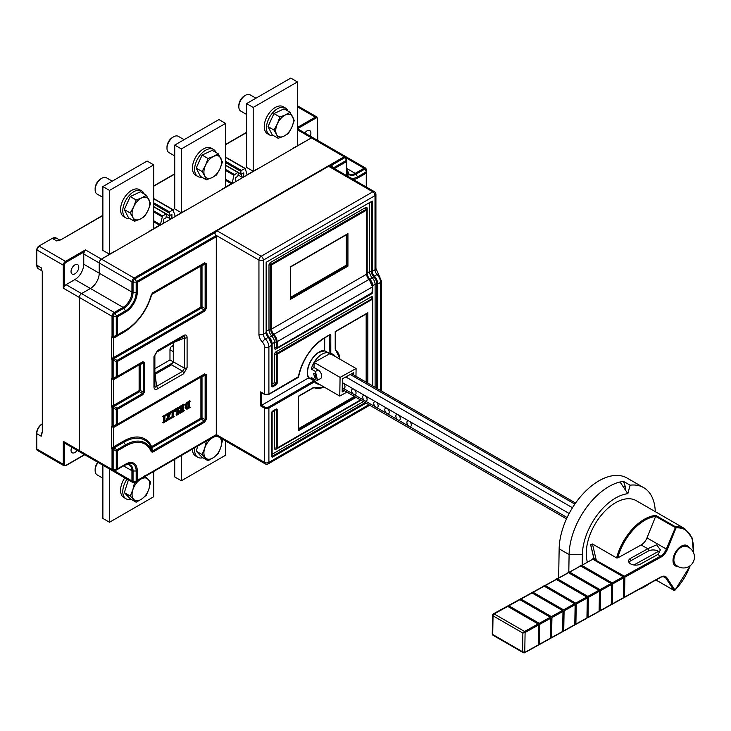 <?xml version="1.0" encoding="UTF-8"?>
<svg xmlns="http://www.w3.org/2000/svg" width="731" height="731" viewBox="0 0 731 731"><rect width="100%" height="100%" fill="white"/><g stroke="black" fill="none" stroke-linecap="round" stroke-linejoin="round"><path stroke-width="1.1" d="M154.871 373.148L173.22 362.558M154.871 368.68L169.976 359.963L173.302 361.891M169.976 359.963L169.976 349.756A3.125 1.809 120 0 1 172.178 345.927L173.302 345.279M334.387 168.569L346.366 161.652L346.366 171.328A1.563 0.905 0 0 0 346.823 170.698L346.823 158.682A2.668 1.544 120 0 0 344.941 157.585A1.563 0.905 -120 0 0 344.155 156.763L311.452 137.885A3.125 1.809 -60 0 1 313.014 137.73A3.125 1.809 120 0 0 311.452 137.885L293.104 148.219M225.568 157.064L245.214 168.404L241.376 170.433L240.828 171.383L240.983 174.298L243.752 172.881L243.752 176.966L235.464 181.754L235.464 177.67L237.84 176.299L238.388 172.79L240.983 174.298M245.214 168.404L247.105 174.846L257.513 168.77M99.9 463.518A3.125 1.809 -60 0 1 99.882 463.5A3.125 1.809 -60 0 1 99.855 463.491A3.125 1.809 120 0 0 99.882 463.5L84.403 454.563A3.125 1.809 120 0 0 84.403 454.563A3.125 1.809 120 0 0 84.421 454.581M81.543 451.859A3.125 1.809 -60 0 1 79.981 452.014A3.125 1.809 -60 0 1 79.332 450.579A3.125 1.809 120 0 0 79.981 452.014L64.511 443.077A3.125 1.809 120 0 1 64.41 443.023L64.41 464.304A2.348 1.352 -60 0 0 66.073 465.263L84.494 454.618M113.926 337.439A1.563 0.905 -120 0 0 113.597 338.151L123.548 332.413A1.563 0.905 60 0 1 123.868 331.7L113.926 337.439L125.43 330.796L113.926 337.439L111.386 337.101L112.035 336.726A1.563 0.905 0 0 0 113.141 336.991A1.563 0.521 60 0 0 113.926 337.439A1.563 1.279 -120 0 1 112.035 336.726L112.035 316.304L79.332 297.426A3.125 1.809 -60 0 1 81.543 293.597A3.125 1.809 120 0 0 79.332 297.426L79.332 450.579L112.035 469.466A1.563 0.905 -0 0 0 113.141 469.731A2.668 1.544 120 0 0 115.032 470.819L125.43 464.806L116.594 469.914L117.371 468.937L115.032 470.819L123.868 465.711A12.966 7.484 -60 0 1 133.042 471.002L133.042 481.217A2.668 1.544 120 0 0 134.924 482.305L215.965 435.521A1.563 0.905 -120 0 0 216.285 434.799L216.285 236.753A1.563 0.905 -120 0 0 215.965 235.665L214.402 232.951A1.563 0.905 -120 0 0 214.073 232.513L214.686 232.787L134.924 278.84L136.487 281.545L136.167 282.111L137.273 282.367L136.487 281.545L216.12 235.565M60.49 239.942L56.671 240.947L52.257 238.388L38.99 246.055L65.516 261.369L85.417 249.883L84.504 251.683A3.125 1.809 120 0 0 83.754 254.032L83.754 264.238A12.509 7.219 -60 0 1 74.909 279.553L66.073 284.661L81.543 293.597L90.388 288.489A12.509 7.219 120 0 0 99.233 273.175L99.233 262.959A3.125 1.809 -60 0 1 101.445 259.13A3.125 1.809 120 0 0 99.233 262.959L99.233 273.175A12.509 7.219 -60 0 1 90.388 288.489L81.543 293.597L114.246 312.475L123.091 307.367A12.509 7.219 120 0 0 131.936 292.053L131.936 281.846A3.125 1.809 -60 0 1 134.148 278.018L344.155 156.763A3.125 1.809 -60 0 1 345.717 156.608L297.544 128.793A3.125 1.809 120 0 0 297.444 128.738L315.874 118.102A2.348 1.352 -60 0 1 317.537 119.052L317.537 140.334M113.817 251.729L101.445 259.13L134.148 278.018A1.563 0.905 60 0 1 134.924 278.84A2.668 1.544 120 0 0 133.042 282.111L133.042 292.318L136.167 292.318L136.167 282.111L133.042 282.111A1.563 0.905 180 0 1 131.936 281.846L83.754 254.032M310.191 136.094A5.473 3.162 120 0 0 309.77 130.593A5.473 3.162 120 0 0 307.029 130.867A5.473 3.162 120 0 0 304.79 132.978M42.179 432.725L41.886 433.711M42.307 432.185L42.27 271.804M41.64 269.675L42.234 271.557M71.757 447.262A5.473 3.162 120 0 0 72.177 452.772A5.473 3.162 120 0 0 74.909 452.498A5.473 3.162 120 0 0 77.148 450.378M42.078 432.268A7.813 4.514 -60 0 0 41.201 436.224L36.778 433.675L36.778 448.989L63.305 464.304L63.305 441.332L64.41 443.023M60.728 239.841L58.562 240.362M102.879 215.279L61.276 239.567L56.671 240.947A7.813 4.514 -60 0 1 59.202 240.188M153.72 220.753L160.409 224.618L149.416 231.179M160.409 224.618L162.547 215.937L166.385 213.909L169.135 215.773L169.528 211.908L172.973 209.925L175.257 216.33L185.665 210.254M169.135 215.773L171.904 214.366L171.904 218.45L163.616 223.238L163.616 219.154L165.992 217.783L166.549 214.274M166.549 216.632L169.693 218.45L171.904 218.45M169.693 218.45L169.693 215.645M225.568 179.278L232.257 183.134L221.255 189.704M232.257 183.134L233.865 175.239L237.84 172.47L238.388 172.79M238.388 175.148L241.541 176.966L243.752 176.966M241.541 176.966L241.541 174.161M66.073 284.661A3.125 1.809 120 0 0 64.41 286.479L63.305 288.169L63.305 265.198L36.778 249.883L36.778 265.198L41.201 267.747A7.813 4.514 -60 0 0 41.813 270.306M74.909 273.814A5.473 3.162 120 0 0 78.491 268.99A5.473 3.162 120 0 0 77.65 264.604A5.473 3.162 120 0 0 74.909 264.878A5.473 3.162 120 0 0 71.336 269.693A5.473 3.162 120 0 0 72.177 274.079A5.473 3.162 120 0 0 74.909 273.814M102.879 465.236L102.879 518.425L109.513 522.254L153.72 496.724L153.72 471.449M109.513 469.064L109.513 522.254M132.859 217.409A12.509 7.219 -60 0 1 133.7 206.763A12.509 7.219 -60 0 1 141.741 197.873A12.509 7.219 -60 0 1 148.941 199.636A12.509 7.219 -60 0 1 148.101 210.29A12.509 7.219 -60 0 1 140.06 219.172A12.509 7.219 -60 0 1 132.859 217.409L130.237 212.986L133.7 206.763L136.158 199.965L141.741 197.873L146.328 195.214L150.568 203.492L148.101 210.29L144.647 216.513L140.06 219.172L134.486 221.265L132.859 217.409M146.328 195.214L140.416 191.805L130.246 196.548L124.325 209.578L130.237 212.986M130.246 196.548L136.158 199.965M124.325 209.578L128.565 217.847L134.486 221.265M128.026 201.427A11.312 6.533 120 0 0 126.728 204.296M112.254 181.16L106.461 177.816A9.375 5.419 120 0 0 101.773 178.282A9.375 5.419 120 0 0 99.014 180.557A9.375 5.419 120 0 0 95.14 189.768A9.375 5.419 120 0 0 95.743 192.6A9.375 5.419 120 0 0 97.086 194.062L102.879 197.407M101.773 178.282L100.668 178.912A7.813 4.514 120 0 0 98.374 180.822A7.813 4.514 120 0 0 95.14 188.488L95.14 189.768M202.825 457.734A15.634 9.028 -60 0 1 201.92 457.926A15.634 9.028 -60 0 1 197.854 457.295A15.634 9.028 -60 0 1 194.802 447.737M192.408 449.117A15.634 9.028 120 0 0 195.652 456.016L197.854 457.295M292.994 148.539L297.416 145.734L297.416 81.918L253.2 107.439L253.2 171.255L257.623 168.834M297.416 81.918L290.783 78.089L246.575 103.61L246.575 167.426L253.2 171.255M253.2 107.439L246.575 103.61M317.574 380.23L320.553 378.576A5.08 2.988 -119 0 0 321.448 374.473A5.08 2.988 -119 0 0 318.159 369.95L314.019 367.556L311.287 369.073A16.018 9.247 -60 0 1 314.102 362.402A16.018 9.247 -60 0 1 328.32 352.808M332.02 354.617L356.098 368.515L355.97 376.291M346.923 392.108L339.76 396.083L340.079 377.397L356.098 368.515M316.002 382.368L339.76 396.083M353.64 374.948L353.676 372.6L342.41 378.85L342.181 391.999L344.502 390.71M329.599 353.813L314.102 362.402L314.019 367.556M314.102 362.402L340.079 377.397M313.818 378.996L313.8 380.495M311.287 369.073L315.426 371.458L317.528 380.257L315.289 379.837L311.141 377.443A16.018 9.247 -60 0 0 312.576 380.056M314.96 373.769L316.103 378.192L314.887 378.018L313.599 373.678L314.96 373.769M276.556 134.449A12.509 7.219 -60 0 1 277.387 123.804A12.509 7.219 -60 0 1 285.437 114.913A12.509 7.219 -60 0 1 292.638 116.677A12.509 7.219 -60 0 1 291.797 127.331A12.509 7.219 -60 0 1 283.756 136.213A12.509 7.219 -60 0 1 276.556 134.449L273.933 130.027L277.387 123.804L279.854 117.006L285.437 114.913L290.015 112.254L294.264 120.533L291.797 127.331L288.343 133.554L283.756 136.213L278.173 138.305L276.556 134.449M290.015 112.254L284.103 108.837L273.942 113.588L268.021 126.609L273.933 130.027M273.942 113.588L279.854 117.006M268.021 126.609L272.261 134.888L278.173 138.305M271.722 118.468A11.312 6.533 120 0 0 270.415 121.337M255.951 98.201L250.157 94.856A9.375 5.419 120 0 0 245.47 95.313A9.375 5.419 120 0 0 242.71 97.598A9.375 5.419 120 0 0 238.836 106.808A9.375 5.419 120 0 0 239.43 109.641A9.375 5.419 120 0 0 240.773 111.094L246.575 114.447M245.47 95.313L244.364 95.953A7.813 4.514 120 0 0 242.062 97.853A7.813 4.514 120 0 0 238.836 105.529L238.836 106.808M208.006 460.722L202.085 454.545L196.173 451.128L202.094 457.314L208.006 460.722L213.589 457.524L218.176 453.741L220.789 447.436L222.416 440.565L219.912 437.714A12.509 7.219 -60 0 1 219.949 437.759A12.509 7.219 -60 0 1 220.789 447.436A12.509 7.219 -60 0 1 213.589 457.524A12.509 7.219 -60 0 1 205.548 457.917A12.509 7.219 -60 0 1 204.707 448.24A12.509 7.219 -60 0 1 211.908 438.161A12.509 7.219 -60 0 1 217.939 436.581M202.085 454.545L204.707 448.24L206.325 441.369L213.763 436.791M196.173 451.128L197.827 445.992M308.902 377.699L260.611 405.915L260.611 391.871L264.476 394.11L264.476 346.878A4.688 2.705 60 0 0 262.402 342.135A3.125 0.996 -43.8 0 1 265.444 338.974A7.813 4.514 60 0 1 268.898 346.878L268.898 394.11L298.403 376.684M324.719 337.896L324.646 350.688L329.69 353.603L330.796 353.603A0.786 0.621 96.3 0 1 329.964 353.996L329.37 335.209M262.402 342.135A7.813 4.514 -120 0 1 258.948 334.222L258.948 260.09A3.125 1.809 -60 0 1 261.159 256.261L372.801 191.805A3.125 1.809 -60 0 1 374.363 191.65L330.147 166.129A3.125 1.809 120 0 0 328.584 166.284L216.952 230.731A3.125 1.809 120 0 0 214.969 233.29M372.253 283.911L372.253 284.953M372.253 296.786L372.326 298.559L276.821 353.402L276.3 354.307L276.3 383.026L274.518 382.669L275.715 384.04L276.3 383.026L277.186 382.934A1.563 0.905 120 0 1 276.08 384.853L272.764 386.763A1.563 0.905 120 0 1 271.667 386.132L271.667 345.288L268.898 346.878A3.125 1.809 180 0 1 264.476 346.878M266.139 262.319L372.253 201.062L372.253 271.365L375.012 269.766L375.012 195.634L263.37 260.09L263.37 334.222L266.139 332.632L266.139 262.319L266.139 331.728M271.667 386.132L271.813 385.612L272.398 385.95L271.895 384.387M274.692 410.173L276.3 409.826L275.715 409.488L276.08 409.104A1.563 0.905 120 0 1 277.186 409.744L277.186 448.03L360.493 399.939M276.08 409.104L272.764 411.014A1.563 0.905 120 0 0 271.667 412.933L271.667 456.327L271.813 455.815L272.398 456.153L271.895 454.581M272.764 411.014L271.895 412.613L272.398 411.407L275.989 409.406M290.454 266.788L347.929 233.609L347.929 266.157L290.454 299.335L290.454 266.788M290.454 298.065L290.454 299.335M290.682 297.289L346.275 265.198L347.929 266.157M346.275 265.198L346.275 234.825M346.823 234.249L347.929 233.609L346.823 234.249M335.218 349.244L335.218 331.563L367.83 312.74L366.724 313.38L367.83 312.74L367.83 383.135M323.879 386.909A21.491 12.409 -60 0 1 313.727 387.366L312.941 387.823M298.221 429.508L298.221 396.321L313.727 387.366M366.167 382.176L366.167 313.964M298.449 428.741L354.407 396.43M130.977 499.209A15.634 9.028 -60 0 1 130.072 499.41A15.634 9.028 -60 0 1 126.015 498.77A15.634 9.028 -60 0 1 126.993 479.152M124.782 477.882A15.634 9.028 120 0 0 123.804 497.5L126.015 498.77M285.337 107.941L283.125 106.671A15.634 9.028 120 0 0 271.548 110.372A15.634 9.028 120 0 0 267.491 133.746L269.702 135.016A15.634 9.028 -60 0 1 273.76 111.651A15.634 9.028 -60 0 1 285.337 107.941A15.634 9.028 -60 0 1 287.868 111.011M273.622 135.674A15.634 9.028 -60 0 1 269.702 135.016M149.298 231.499L153.72 228.693L153.72 164.877L109.513 190.398L109.513 254.224L113.935 251.793M153.72 164.877L147.095 161.048L102.879 186.569L102.879 250.386L109.513 254.224M109.513 190.398L102.879 186.569M330.915 165.681L331.463 164.74A1.563 0.905 60 0 1 331.783 165.179L330.915 165.681L330.905 166.567M216.294 231.224L214.073 232.513L214.622 232.823M331.463 164.74L329.242 166.019M297.416 129.78L311.452 137.885L101.445 259.13L85.417 249.883M63.305 288.169L79.332 297.426L79.332 450.579L63.305 441.332M216.285 236.113L216.285 236.753L137.273 282.367L137.273 292.053A16.283 9.402 120 0 1 125.759 311.991L117.371 316.834L117.371 334.917A1.563 0.905 60 0 1 117.051 335.639A1.563 0.521 -120 0 1 116.266 335.182L113.141 336.991L113.141 316.569A1.563 0.905 180 0 1 112.035 316.304A3.125 1.809 -60 0 1 114.246 312.475A1.563 0.905 60 0 1 115.032 313.297A2.668 1.544 120 0 0 113.141 316.569L117.371 316.834L116.594 316.011L116.266 316.569L116.266 335.182A1.563 0.905 0 0 0 117.371 334.917L125.759 330.083A38.432 22.186 -60 0 0 151.253 294.84A1.563 0.53 -164.9 0 0 151.655 294.611L152.395 293.533L151.664 294.547A1.563 0.53 -164.9 0 1 151.655 294.611C146.767 310.739 138.022 322.8 125.44 330.796A39.538 22.825 -60 0 1 125.43 330.796A1.563 0.905 -120 0 0 125.759 330.083M204.68 262.813L152.724 292.811A1.563 0.905 60 0 1 152.395 293.533L201.226 265.335A1.563 0.521 -120 0 1 202.012 265.792L205.137 263.982L204.351 263.535L152.395 293.533L204.351 263.535A1.563 0.905 -120 0 0 204.68 262.813L206.243 263.717A1.563 0.905 180 0 1 205.137 263.982L205.137 308.656A1.563 0.905 0 0 0 206.243 308.391L204.68 311.095A1.563 0.905 -120 0 0 204.351 310.008L205.137 308.656L202.012 306.846A1.563 0.521 -60 0 0 201.226 308.208L204.351 310.008L117.051 360.41A1.563 0.905 60 0 1 117.371 361.507L117.371 376.401L142.892 361.671A1.563 0.905 -120 0 1 142.563 362.384L139.438 364.193A1.563 0.521 -120 0 1 140.224 364.641A1.563 0.905 0 0 0 139.118 364.906A1.563 0.905 60 0 1 139.438 364.193L113.926 378.923A1.563 1.279 -120 0 1 112.035 378.201L112.035 359.698L113.926 358.61L111.386 358.574L111.386 337.101L113.597 338.151L113.597 357.523L111.386 358.574L112.035 359.698A1.563 0.905 180 0 0 113.141 359.963L116.266 361.772A1.563 0.521 -60 0 0 117.051 360.41L113.926 358.61A1.563 0.521 120 0 1 113.141 359.963L113.141 378.466A1.563 0.521 60 0 0 113.926 378.923L111.386 378.576L113.597 379.636L113.597 405.385L111.386 406.436L111.386 378.576L112.035 378.201A1.563 0.905 0 0 0 113.141 378.466L116.266 376.666L116.266 361.772A1.563 0.905 180 0 0 117.371 361.507L204.68 311.095M142.563 362.384L143.349 362.832A1.563 0.905 180 0 0 144.455 362.567L144.455 391.926A1.563 0.905 0 0 1 143.349 392.191L142.563 393.543A1.563 0.905 -120 0 1 142.892 394.63L117.371 409.369L117.371 424.263L204.68 373.861A1.563 0.905 -120 0 1 204.351 374.574L201.226 376.383A1.563 0.521 -120 0 1 202.012 376.83A1.563 0.905 0 0 0 200.906 377.095A1.563 0.905 60 0 1 201.226 376.383L113.926 426.785A1.563 1.279 -120 0 1 112.035 426.072L112.035 407.56L113.926 406.473L111.386 406.436L112.035 407.56A1.563 0.905 180 0 0 113.141 407.825L116.266 409.634A1.563 0.521 -60 0 0 117.051 408.273L142.563 393.543L139.438 391.743L113.926 406.473A1.563 0.521 120 0 1 113.141 407.825L113.141 426.328A1.563 0.521 60 0 0 113.926 426.785L111.386 426.438L113.597 427.498L113.597 446.86L111.386 447.92L111.386 426.438L112.035 426.072A1.563 0.905 0 0 0 113.141 426.328L116.266 424.528L116.266 409.634A1.563 0.905 180 0 0 117.371 409.369A1.563 0.905 60 0 0 117.051 408.273L113.926 406.473A1.563 0.905 -120 0 1 113.597 405.385L139.118 390.646A1.563 0.905 180 0 1 140.224 390.381A1.563 0.521 -60 0 0 139.438 391.743A1.563 0.905 60 0 1 139.118 390.646L139.118 364.906L113.597 379.636A1.563 0.905 -120 0 1 113.926 378.923L117.051 377.114A1.563 0.521 -120 0 1 116.266 376.666A1.563 0.905 0 0 0 117.371 376.401A1.563 0.905 60 0 1 117.051 377.114L113.926 378.923M215.965 435.521L216.513 434.488L137.273 480.422L137.273 470.737A16.283 9.402 120 0 0 125.759 464.094L117.371 468.937L117.371 450.844A1.563 0.905 180 0 1 116.266 451.109A1.563 0.521 -60 0 0 117.051 449.757A1.563 0.905 60 0 1 117.371 450.844L125.759 446.011A1.563 0.905 -120 0 0 125.43 444.914L123.868 442.209A1.563 0.905 60 0 1 123.548 441.122A42.855 24.744 120 0 1 151.582 446.632A1.563 0.905 -120 0 0 151.902 447.728L201.226 419.247L204.351 421.047L152.395 451.045L151.902 447.728L151.18 447.582A1.563 1.179 155.9 0 1 151.582 446.632L200.906 418.159A1.563 0.905 180 0 1 202.012 417.894L202.012 376.83L205.137 375.021L205.137 419.695L202.012 417.894A1.563 0.521 -60 0 0 201.226 419.247A1.563 0.905 60 0 1 200.906 418.159L200.906 377.095L113.597 427.498A1.563 0.905 -120 0 1 113.926 426.785L204.351 374.574L205.137 375.021A1.563 0.905 180 0 0 206.243 374.756L206.243 419.43A1.563 0.905 0 0 1 205.137 419.695L204.351 421.047A1.563 0.905 -120 0 1 204.68 422.143L152.724 452.142A1.563 0.905 60 0 0 152.395 451.045L151.664 450.881A1.563 1.16 -21.4 0 1 151.253 451.804L152.724 452.142M204.351 374.574L117.051 424.976A1.563 0.521 -120 0 1 116.266 424.528A1.563 0.905 0 0 0 117.371 424.263A1.563 0.905 60 0 1 117.051 424.976L113.926 426.785M123.548 441.122L113.597 446.86A1.563 0.905 -120 0 0 113.926 447.957L123.868 442.209A41.749 24.105 120 0 1 151.18 447.582L151.664 450.881A39.538 22.825 -60 0 0 125.43 444.914L117.051 449.757L113.926 447.957L111.386 447.92L112.035 449.044L113.926 447.957A1.563 0.521 120 0 1 113.141 449.309L116.266 451.109L116.266 469.731L113.141 469.731L113.141 449.309A1.563 0.905 180 0 1 112.035 449.044L112.035 469.466A3.125 1.809 -60 0 0 112.684 470.892L115.032 470.819M168.66 419.274L169.208 419.594L169.656 418.826L168.605 417.319L167.481 420.014L167.993 420.307L166.33 421.065L168.432 417.09L167.024 415.071L166.33 415.034L168.304 413.746L167.838 414.468L168.879 415.966L170.003 413.28L169.364 413.179L171.136 412.275L169.062 416.231L171.136 418.278L169.208 419.594L168.532 419.155L169.108 418.507L168.486 417.611M170.259 417.958L171.127 418.223M169.364 413.179L168.815 412.86L170.478 411.845L171.136 412.275M168.815 412.86L169.354 413.38L168.824 413.088M169.29 413.353L168.45 415.354M167.847 413.463L168.395 413.783M166.33 415.034L165.873 414.504L167.746 413.426L168.304 413.746M165.782 414.715L166.513 415.107M166.668 415.025L167.874 416.771L165.782 420.754L166.44 421.202M176.792 415.217L177.45 414.011L177.45 409.259L175.687 410.009L174.983 411.9L175.056 409.844L178.949 407.697L178.245 408.812L178.245 413.563L178.967 413.819L176.792 415.217L176.125 414.87L176.902 413.691L176.902 409.159M178.401 407.377L178.949 407.697M175.056 409.844L174.508 409.524L178.3 407.331L178.857 407.651M174.508 409.524L174.38 411.452L174.983 411.9M179.598 410.977L180.265 413.207L179.598 412.814L179.762 410.749L180.904 412.311L182.787 411.233L182.914 408.803L181.398 410.703L181.379 408.3L182.914 408.419L182.914 406.098L180.904 407.003L180.31 408.857L180.146 407.048L184.422 404.636L183.7 405.659L183.7 410.42L184.413 410.712L180.265 413.207L179.716 412.887M183.856 410.228L184.34 410.502M183.856 404.225L184.331 404.499M180.283 406.829L179.725 406.509L183.764 404.179L184.413 404.545M179.725 406.509L179.753 408.538M182.595 408.602L182.046 408.291L182.357 406.007M181.635 408.035L180.831 407.98L180.84 410.383L181.516 410.74M182.914 410.868L182.357 409.186M182.357 410.548L180.575 411.909M185.363 408.044L186.204 408.848L185.126 407.331L186.204 403.073L189.548 400.835L190.197 401.2L189.493 402.324L189.493 407.085L190.197 407.386L187.538 409.022L186.186 408.857L186.761 409.168M189.649 406.893L190.124 407.167M171.986 417.986L172.653 416.78L172.653 411.992L171.986 411.617L174.161 410.539L173.439 411.544L173.439 416.332L174.161 416.588L171.986 417.986L171.328 417.639L172.096 416.46L172.096 411.882M171.886 411.754L171.438 411.297L173.494 410.109L174.161 410.539M171.328 411.434L172.059 411.909M163.433 422.929L164.1 421.714L164.1 416.926L163.433 416.551L165.608 415.473L164.886 416.487L164.886 421.266L165.608 421.531L163.433 422.929L162.775 422.573L163.543 421.394L163.543 416.825M163.333 416.688L162.885 416.231L164.941 415.044L165.608 415.473M162.775 416.368L163.506 416.844M167.618 419.704L168.148 419.923M170.78 418.296L170.296 418.013M168.962 412.732L169.51 413.042M169.336 413.317L168.788 412.997M165.873 414.504L166.421 414.824M168.331 416.917L167.774 416.597M168.432 417.09L167.874 416.771M167.134 420.197L166.586 419.877M166.156 420.362L166.714 420.681M166.43 420.855L165.882 420.535M166.348 421.147L165.891 420.882M169.656 418.826L169.108 418.507M169.464 419.046L168.916 418.726M168.733 418.836L169.281 419.155M178.245 413.353L178.949 413.7M174.462 409.552L175.011 409.881M174.928 410.054L174.38 409.735M174.38 411.452L174.928 411.763M177.45 414.011L176.902 413.691M177.322 414.376L176.765 414.057M177.066 414.66L176.518 414.34M176.326 414.45L176.875 414.769M176.692 414.98L176.134 414.66M176.664 415.089L176.116 414.769M180.31 408.857L179.607 408.538M183.7 410.228L184.413 410.548M179.68 406.546L180.228 406.865M180.146 407.048L179.598 406.728M180.146 408.812L179.598 408.492M182.914 408.419L182.357 408.108M181.544 408.062L180.996 407.752M181.48 408.117L180.932 407.797M181.379 408.3L180.831 407.98M181.379 410.658L180.831 410.338M182.787 411.233L182.229 410.923M182.531 411.526L181.982 411.206M181.59 412.074L181.041 411.754M185.921 408.364L185.674 406.144L186.761 403.393L190.197 401.2M189.493 406.884L190.206 407.213M187.611 408.592L188.699 407.542L188.324 402.562L187.182 403.466L186.469 405.742L186.707 408.081L187.182 408.592L187.766 407.871L188.324 408.19M190.124 401.155L189.649 400.88M187.565 402.626L187.008 402.306M186.761 403.393L186.204 403.073M186.195 404.353L185.647 404.033M185.957 405.056L185.4 404.746M185.674 406.144L185.126 405.824M185.674 407.651L185.126 407.331M187.766 407.871L188.15 402.662M188.15 407.222L188.699 407.542M188.022 407.587L188.571 407.907M173.439 416.131L174.152 416.478M171.438 411.297L171.986 411.617M171.858 411.836L171.31 411.526M172.653 416.78L172.096 416.46M172.516 417.145L171.959 416.825M172.26 417.438L171.712 417.118M171.52 417.227L172.077 417.538M171.886 417.757L171.337 417.438M171.858 417.867L171.31 417.547M164.886 421.065L165.599 421.412M162.885 416.231L163.433 416.551M163.305 416.78L162.757 416.46M164.1 421.714L163.543 421.394M163.963 422.089L163.406 421.769M163.707 422.372L163.159 422.052M162.967 422.162L163.525 422.481M163.333 422.692L162.775 422.372M163.305 422.801L162.757 422.481M366.67 171.876L366.268 173.137L366.67 171.876M346.823 168.514L355.211 173.357L364.056 168.249A3.125 1.809 -60 0 1 365.619 168.093L366.724 170.168L366.724 187.237L366.724 170.168A2.668 1.544 120 0 0 364.833 169.071A1.563 0.905 -120 0 0 364.056 168.249L346.796 158.289M154.844 355.175A3.125 1.809 180 0 1 154.871 355.412A3.125 1.809 180 0 1 153.958 356.682L153.958 386.836A3.125 1.809 0 0 0 154.871 385.566A3.125 1.809 0 0 0 154.844 385.328C154.926 387.247 155.511 387.585 156.598 386.334A3.125 1.809 60 0 1 157.467 388.865L183.582 373.788A3.125 1.809 -120 0 0 182.713 371.266L184.468 368.223L173.302 361.781L171.547 364.815L154.871 374.427M173.293 342.528L184.468 338.069C185.007 336.498 184.422 336.159 182.713 337.055A3.125 1.809 -120 0 0 182.933 336.964A3.125 1.809 -120 0 0 183.582 335.529C185.802 334.378 186.972 335.054 187.09 337.558A3.125 1.809 180 0 1 184.468 338.069L184.468 368.223A3.125 1.809 0 0 0 187.09 367.711L183.582 373.788M173.302 361.781L173.302 342.812M156.598 352.132A3.125 1.809 60 0 0 156.818 352.04L183.015 336.909M156.818 352.04L154.871 355.412L154.871 385.657M183.582 335.529L157.467 350.606A3.125 1.809 60 0 1 156.827 352.031M221.146 190.023L225.568 187.209L225.568 123.393L181.361 148.923L181.361 212.739L185.775 210.318M225.568 123.393L218.934 119.564L174.727 145.094L174.727 208.911L181.361 212.739M181.361 148.923L174.727 145.094M204.707 175.933A12.509 7.219 -60 0 1 205.548 165.279A12.509 7.219 -60 0 1 213.589 156.397A12.509 7.219 -60 0 1 220.789 158.161A12.509 7.219 -60 0 1 219.949 168.806A12.509 7.219 -60 0 1 211.908 177.697A12.509 7.219 -60 0 1 204.707 175.933L202.085 171.511L205.548 165.279L208.006 158.481L213.589 156.397L218.176 153.738L222.416 162.008L219.949 168.806L216.495 175.038L211.908 177.697L206.325 179.78L204.707 175.933M218.176 153.738L212.255 150.321L202.094 155.073L196.173 168.093L202.085 171.511M202.094 155.073L208.006 158.481M196.173 168.093L200.413 176.372L206.325 179.78M199.874 159.952A11.312 6.533 120 0 0 198.576 162.812M184.102 139.676L178.309 136.331A9.375 5.419 120 0 0 173.622 136.798A9.375 5.419 120 0 0 170.862 139.082A9.375 5.419 120 0 0 166.988 148.283A9.375 5.419 120 0 0 167.591 151.116A9.375 5.419 120 0 0 168.934 152.578L174.727 155.922M173.622 136.798L172.516 137.437A7.813 4.514 120 0 0 170.213 139.338A7.813 4.514 120 0 0 166.988 147.004L166.988 148.283M174.727 459.324L174.727 476.941L181.361 480.77L225.568 455.239L225.568 440.985M181.361 455.495L181.361 480.77M141.64 190.901L139.429 189.631A15.634 9.028 120 0 0 127.861 193.331A15.634 9.028 120 0 0 123.804 216.705L126.015 217.984A15.634 9.028 -60 0 1 130.072 194.61A15.634 9.028 -60 0 1 141.64 190.901A15.634 9.028 -60 0 1 144.171 193.971M129.935 218.633A15.634 9.028 -60 0 1 126.015 217.984M213.489 149.426L211.277 148.146A15.634 9.028 120 0 0 199.709 151.856A15.634 9.028 120 0 0 195.652 175.221L197.854 176.5A15.634 9.028 -60 0 1 201.92 153.126A15.634 9.028 -60 0 1 213.489 149.426A15.634 9.028 -60 0 1 216.02 152.487M201.774 177.158A15.634 9.028 -60 0 1 197.854 176.5M144.647 475.863L150.568 482.049L148.941 488.92A12.509 7.219 -60 0 1 141.741 498.999A12.509 7.219 -60 0 1 133.7 499.401A12.509 7.219 -60 0 1 132.859 489.724A12.509 7.219 -60 0 1 140.06 479.637A12.509 7.219 -60 0 1 148.101 479.244A12.509 7.219 -60 0 1 148.941 488.92L146.328 495.216L141.741 498.999L136.158 502.206L130.237 496.02L132.859 489.724L134.486 482.844L141.915 478.266M130.237 496.02L124.325 492.612L130.246 498.789L136.158 502.206M124.325 492.612L128.4 479.965M126.883 484.662A11.312 6.533 120 0 0 126.554 485.603A11.312 6.533 120 0 0 126.28 486.535M97.799 462.303A7.813 4.514 120 0 0 95.642 466.341A7.813 4.514 120 0 0 95.14 469.284L95.14 470.563A9.375 5.419 120 0 0 97.086 474.848L102.879 478.202M98.1 462.476A9.375 5.419 120 0 0 95.743 467.027A9.375 5.419 120 0 0 95.14 470.563M593.353 559.544L593.371 558.484L592.265 559.096A1.563 0.923 -119 0 1 592.823 559.242L581.775 565.365A1.563 0.923 61 0 0 581.218 565.218L580.112 565.831A1.563 0.923 -119 0 1 580.67 565.977L569.613 572.099A1.563 0.923 61 0 0 569.056 571.953L567.96 572.565A1.563 0.923 -119 0 1 568.508 572.72L557.461 578.842A1.563 0.923 61 0 0 556.903 578.696L555.798 579.308A1.563 0.923 -119 0 1 556.355 579.455L545.308 585.577A1.563 0.923 61 0 0 544.75 585.43L543.645 586.043A1.563 0.923 -119 0 1 544.202 586.189L533.146 592.32A1.563 0.923 61 0 0 532.588 592.174L531.483 592.786A1.563 0.923 -119 0 1 532.04 592.932L520.993 599.054A1.563 0.923 61 0 0 520.435 598.908L519.33 599.521A1.563 0.923 -119 0 1 519.887 599.667L508.831 605.798A1.563 0.923 61 0 0 508.283 605.652L507.177 606.264A1.563 0.923 -119 0 1 507.725 606.41L494.156 613.93A1.563 0.923 61 0 0 493.379 613.848L595.664 557.662L592.466 543.983L616.626 557.927L617.759 557.927A40.644 23.465 -60 0 1 655.597 516.47L655.78 515.392L675.672 526.877A41.42 23.913 -60 0 1 684.883 528.751L636.244 500.671A41.42 23.913 120 0 0 604.592 511.481A41.42 23.913 120 0 0 586.253 552.773A41.42 23.913 120 0 0 587.285 561.801M592.466 543.983L590.73 544.668L590.922 545.829M623.433 597.136L623.963 597.446A0.786 0.457 61 0 0 624.521 597.117L624.868 577.143A0.786 0.457 61 0 0 624.329 576.174L660.522 556.108L657.763 554.518L640.612 564.021A7.036 3.975 1 0 1 630.661 563.912A7.036 3.975 1 0 1 628.605 561.033A7.036 3.975 1 0 1 630.661 558.283L647.812 548.771A9.375 5.419 120 0 0 648.342 548.451L656.666 544.814L660.376 549.895L658.293 554.199A9.375 5.419 -60 0 1 657.763 554.518M688.876 547.492A11.723 6.771 120 0 0 687.158 545.6A11.723 6.771 120 0 0 681.466 546.084A11.723 6.771 120 0 0 673.671 556.41A11.723 6.771 120 0 0 675.435 565.904A11.723 6.771 120 0 0 677.929 566.443M593.371 558.484A1.563 0.923 61 0 1 594.778 559.599L624.329 576.174M623.433 576.96L623.744 577.563M596.204 559.937L595.664 557.662L594.778 559.599M655.597 516.47L646.99 537.897A9.375 5.419 -60 0 1 641.178 544.942L617.759 557.927M659.691 552.682L658.521 551.338A7.036 3.975 -179 0 0 658.247 551.174A7.036 3.975 -179 0 0 648.296 551.055L648.342 548.451M628.962 562.331A7.036 3.975 -179 0 1 630.615 560.86L648.296 551.055M622.858 598.059A0.786 0.457 -119 0 0 623.424 597.73L623.762 577.755A0.786 0.457 -119 0 0 623.223 576.786L592.823 559.242M611.271 603.87L611.801 604.181A0.786 0.457 61 0 0 612.194 604.217L623.241 598.095M611.28 583.703L611.591 584.297M581.218 565.218L581.2 566.287M581.775 565.365L612.167 582.918A0.786 0.457 61 0 1 612.715 583.877L612.368 603.852A0.786 0.457 61 0 1 612.194 604.217M610.696 604.793A0.786 0.457 -119 0 0 611.262 604.464L611.609 584.489A0.786 0.457 -119 0 0 611.061 583.53L580.67 565.977M599.118 610.613L599.648 610.915A0.786 0.457 61 0 0 600.041 610.961L611.089 604.829M599.118 590.438L599.429 591.041M569.056 571.953L569.038 573.022M569.613 572.099L600.014 589.652A0.786 0.457 61 0 1 600.553 590.621L600.215 610.595A0.786 0.457 61 0 1 600.041 610.961M598.543 611.527A0.786 0.457 -119 0 0 599.109 611.207L599.447 591.233A0.786 0.457 -119 0 0 598.908 590.264L568.508 572.72M586.966 617.348L587.496 617.658A0.786 0.457 61 0 0 587.879 617.695L598.936 611.573M586.966 597.181L587.276 597.775M556.903 578.696L556.885 579.756M557.461 578.842L587.852 596.386A0.786 0.457 61 0 1 588.4 597.355L588.053 617.329A0.786 0.457 61 0 1 587.879 617.695M586.39 618.271A0.786 0.457 -119 0 0 586.947 617.942L587.295 597.967A0.786 0.457 -119 0 0 586.755 597.008L556.355 579.455M574.804 624.091L575.334 624.393A0.786 0.457 61 0 0 575.726 624.429L586.774 618.307M574.813 603.916L575.114 604.519M544.75 585.43L544.732 586.5M545.308 585.577L575.699 603.13A0.786 0.457 61 0 1 576.238 604.089L575.9 624.073A0.786 0.457 61 0 1 575.726 624.429M574.228 625.005A0.786 0.457 -119 0 0 574.794 624.685L575.133 604.701A0.786 0.457 -119 0 0 574.593 603.742L544.202 586.189M562.651 630.826L563.181 631.136A0.786 0.457 61 0 0 563.574 631.173L574.621 625.051M562.651 610.65L562.961 611.253M532.588 592.174L532.57 593.234M533.146 592.32L563.546 609.864A0.786 0.457 61 0 1 564.085 610.833L563.747 630.807A0.786 0.457 61 0 1 563.574 631.173M562.075 631.748A0.786 0.457 -119 0 0 562.642 631.42L562.98 611.445A0.786 0.457 -119 0 0 562.441 610.476L532.04 592.932M550.489 637.56L551.028 637.871A0.786 0.457 61 0 0 551.412 637.907L562.468 631.785M550.498 617.393L550.808 617.987M520.435 598.908L520.417 599.977M520.993 599.054L551.384 616.608A0.786 0.457 61 0 1 551.932 617.567L551.585 637.542A0.786 0.457 61 0 1 551.412 637.907M549.922 638.483A0.786 0.457 -119 0 0 550.48 638.154L550.827 618.179A0.786 0.457 -119 0 0 550.279 617.22L519.887 599.667M538.336 644.303L538.866 644.605A0.786 0.457 61 0 0 539.259 644.651L550.306 638.519M538.336 624.128L538.646 624.731M508.283 605.652L508.264 606.712M508.831 605.798L539.231 623.342A0.786 0.457 61 0 1 539.77 624.311L539.432 644.285A0.786 0.457 61 0 1 539.259 644.651M537.76 645.217A0.786 0.457 -119 0 0 538.327 644.897L524.757 652.418L522.555 651.75L524.191 652.746A0.786 0.457 61 0 0 524.584 652.783L538.153 645.263M507.725 606.41L538.126 623.954A0.786 0.457 -119 0 1 538.665 624.923L538.327 644.897M493.379 613.848A1.563 1.563 0 0 0 492.575 615.191L492.255 633.878A1.563 0.886 1 0 0 492.712 634.517L493.032 615.831A1.563 0.905 120 0 1 494.156 613.93L524.556 631.474L522.875 633.064L525.096 632.443L524.757 652.418A0.786 0.457 61 0 1 524.584 652.783L523.277 652.719L493.032 635.257A1.563 0.905 120 0 1 492.712 634.517L522.555 651.75L522.875 633.064L493.032 615.831A1.563 0.886 -179 0 1 492.575 615.191L492.575 615.191A1.563 0.886 -179 0 1 493.032 614.579M673.881 559.864A10.49 6.058 -60 0 1 677.82 550.205A10.49 6.058 -60 0 1 685.322 546.24A10.947 10.947 0 0 1 687.122 567.357A10.947 10.947 0 0 1 675.069 563.994A10.49 6.058 -60 0 1 673.881 559.864M582.196 564.624L582.36 554.738A46.894 27.074 -60 0 1 616.178 497.692A46.894 27.074 -60 0 1 627.847 493.69L630.067 485.192A56.278 32.493 -60 0 1 643.655 487.623L627.07 478.047A56.278 32.493 120 0 0 584.069 492.74A56.278 32.493 120 0 0 559.151 548.835L558.658 577.664M643.655 487.623A56.278 32.493 -60 0 1 655.278 511.654M582.36 554.738L569.102 554.582A56.278 32.493 -60 0 1 609.672 486.133A56.278 32.493 -60 0 1 620.025 481.985L623.461 481.382L630.067 485.192M625.535 490.19L625.343 486.645L623.461 481.382M620.098 482.021L623.397 486.992L625.343 486.645M627.847 493.69L620.025 481.985M559.151 548.835L569.102 554.582L568.8 572.044M342.254 387.686A3.125 1.837 -119 0 0 342.748 388.033L353.804 394.411A3.125 1.837 -119 0 0 355.357 394.566A3.125 1.837 -119 0 0 356.052 393.114A3.125 1.837 -119 0 0 353.886 389.257A3.125 1.837 -119 0 0 352.333 389.102A3.125 1.837 -119 0 0 351.638 390.555A3.125 1.837 -119 0 0 353.804 394.411L364.851 400.789A3.125 1.837 -119 0 0 366.414 400.944A3.125 1.837 -119 0 0 367.108 399.491A3.125 1.837 -119 0 0 364.943 395.635A3.125 1.837 -119 0 0 363.38 395.48A3.125 1.837 -119 0 0 362.686 396.942A3.125 1.837 -119 0 0 364.851 400.789L375.908 407.167A3.125 1.837 -119 0 0 377.47 407.331A3.125 1.837 -119 0 0 378.165 405.869A3.125 1.837 -119 0 0 375.999 402.013A3.125 1.837 -119 0 0 374.436 401.858A3.125 1.837 -119 0 0 373.742 403.32A3.125 1.837 -119 0 0 375.908 407.167L386.964 413.554A3.125 1.837 -119 0 0 388.517 413.709A3.125 1.837 -119 0 0 389.212 412.247A3.125 1.837 -119 0 0 387.046 408.391A3.125 1.837 -119 0 0 385.493 408.236A3.125 1.837 -119 0 0 384.798 409.698A3.125 1.837 -119 0 0 386.964 413.554L398.011 419.932A3.125 1.837 -119 0 0 399.574 420.087A3.125 1.837 -119 0 0 400.268 418.625A3.125 1.837 -119 0 0 398.103 414.779A3.125 1.837 -119 0 0 396.54 414.614A3.125 1.837 -119 0 0 395.846 416.076A3.125 1.837 -119 0 0 398.011 419.932L409.068 426.31A3.125 1.837 -119 0 0 410.63 426.465A3.125 1.837 -119 0 0 411.325 425.003A3.125 1.837 -119 0 0 409.159 421.157A3.125 1.837 -119 0 0 407.596 421.001A3.125 1.837 -119 0 0 406.902 422.454A3.125 1.837 -119 0 0 409.068 426.31L567.128 517.53M342.254 387.75L342.748 388.033A3.125 1.837 -119 0 0 344.31 388.188A3.125 1.837 -119 0 0 345.005 386.736A3.125 1.837 -119 0 0 342.839 382.88A3.125 1.837 -119 0 0 342.346 382.66M172.178 345.927L173.302 346.576M173.302 351.675L169.976 349.756M246.575 132.585L225.568 144.711M240.828 171.383L225.568 162.584M238.279 172.47L240.828 173.941M225.568 161.304L241.376 170.433M244.821 168.441L225.568 157.329M246.914 174.471L247.489 174.81M297.416 127.477L315.326 117.143L297.416 106.808M315.874 118.102L315.326 117.143A3.125 1.809 -60 0 1 316.889 116.987L317.537 119.052M317.537 118.422L317.766 140.471M42.307 272.425L42.307 432.825M36.778 448.35L36.778 448.989A3.125 1.809 120 0 0 37.427 450.424L63.953 465.738A3.125 1.809 -60 0 1 63.305 464.304L64.41 464.304M42.078 424.236A7.813 4.514 120 0 0 36.778 433.675L36.55 433.355C36.852 429.399 38.642 426.301 41.914 424.062L42.078 423.971M66.073 465.263L63.953 465.738M102.879 215.544L61.276 239.567M159.879 225.395L153.72 221.84M162.017 216.723L153.72 211.935M153.72 210.848L162.547 215.937M165.992 213.955L153.72 206.864M166.43 213.955L168.98 215.417M168.98 212.867L153.72 204.059M153.72 202.779L169.528 211.908M172.973 209.925L153.72 198.805M175.065 215.956L175.65 216.294M174.727 174.069L153.72 186.195M231.718 183.92L225.568 180.365M233.865 175.239L225.568 170.451M225.568 169.364L234.395 174.462M237.84 172.47L225.568 165.389M64.41 286.479L64.41 265.198A2.348 1.352 -60 0 1 66.073 262.319L84.504 251.683M64.41 265.198L63.305 265.198A3.125 1.809 -60 0 1 65.516 261.369L66.073 262.319M83.754 264.238L131.936 292.053A1.563 0.905 0 0 0 133.042 292.318A12.966 7.484 -60 0 1 123.868 308.19L115.032 313.297L116.594 316.011L125.43 310.903L123.868 308.19A1.563 0.905 -120 0 0 123.091 307.367L74.909 279.553M38.99 246.055A3.125 1.809 120 0 0 36.778 249.883L38.99 246.055M38.441 246.365L51.7 238.708M52.257 238.388L56.159 238.004A7.813 4.514 120 0 0 52.257 238.388M36.778 264.558L36.778 265.198A7.813 4.514 120 0 0 38.396 268.77L41.923 270.808M315.426 371.458L318.159 369.95M265.033 394.42L264.476 394.11A3.125 1.809 0 0 0 268.898 394.11L264.64 394.466L261.159 392.456M261.716 392.775L261.716 405.276L265.033 407.185L264.476 408.145L260.611 405.915M268.35 407.185L313.955 380.851L314.513 381.81L268.898 408.145L268.35 407.185A2.348 1.352 180 0 1 265.033 407.185M369.694 405.248L268.25 463.82A3.125 1.809 60 0 0 268.898 462.394L268.898 408.145A3.125 1.809 180 0 1 264.476 408.145L264.476 462.394A3.125 1.809 0 0 0 268.898 462.394L368.78 404.718M297.773 377.434L298.33 377.114A38.295 22.113 120 0 1 324.719 337.631L329.69 334.752A1.563 0.905 120 0 1 330.796 335.392L330.796 353.603A16.804 9.704 120 0 1 335.264 356.49M372.253 385.685L372.253 299.335L277.186 354.224L277.186 382.934M271.667 456.327A1.563 0.905 120 0 0 272.764 456.966L366.021 403.128M380.54 390.473L380.54 282.431L377.772 284.021L377.772 388.874M314.668 381.189A16.018 9.247 120 0 0 316.157 382.459L314.586 381.034A0.786 0.621 -36.3 0 1 314.513 381.81A16.804 9.704 120 0 0 319.246 384.241M335.218 350.149A21.491 12.409 -60 0 1 339.897 359.159M356.07 397.381L298.221 430.787M330.796 335.392L329.58 335.072M324.719 350.368A16.804 9.704 120 0 0 319.191 351.986A16.804 9.704 120 0 0 308.674 378.165M332.34 354.8A16.018 9.247 120 0 0 332.176 354.699L330.156 354.06A0.786 0.786 0 0 1 329.855 353.959L324.473 350.853L319.027 352.342C310.574 356.682 304.571 372.536 308.975 377.717L314.431 380.897A0.786 0.621 -36.3 0 1 314.586 381.034A0.786 0.786 0 0 0 314.348 380.814L308.911 377.945M329.772 353.877L324.509 350.843M332.176 354.699A16.018 9.247 120 0 0 330.339 354.042M308.985 377.744L314.239 380.778M268.25 463.82A3.125 3.125 0 0 1 265.125 463.82A3.125 1.809 -60 0 1 264.476 462.394L216.504 434.689M216.952 230.731L261.159 256.261A3.125 1.809 60 0 1 263.37 260.09A3.125 1.809 180 0 1 258.948 260.09L216.193 235.4M374.363 191.65A3.125 3.125 0 0 1 375.926 194.364A3.125 1.809 180 0 1 375.012 195.634A3.125 1.809 -120 0 0 372.801 191.805L328.584 166.284M381.454 281.152A3.125 1.809 180 0 1 380.54 282.431A7.813 4.514 -120 0 0 377.086 274.518A3.125 0.996 -43.8 0 1 378.512 274.244L381.454 281.152L381.454 391.003M375.926 194.364L375.926 268.496A3.125 1.809 0 0 1 375.012 269.766A4.688 2.705 60 0 0 377.086 274.518L374.318 276.108A7.813 4.514 60 0 1 377.772 284.021L376.885 284.112L376.885 388.362M372.253 271.365A4.688 2.705 -120 0 0 374.318 276.108L373.66 276.729A7.292 4.212 60 0 1 376.885 284.112A1.563 0.905 0 0 0 375.104 284.286A6.25 3.609 -120 0 0 372.344 277.963A1.563 0.503 136.2 0 0 373.66 276.729A5.208 3.006 -120 0 1 371.357 271.457L372.253 271.365M266.285 332.112L266.139 332.632A4.688 2.705 60 0 0 268.204 337.375L268.588 337.393A7.292 4.212 -120 0 1 271.813 344.776L271.667 345.288A7.813 4.514 -120 0 0 268.204 337.375L265.444 338.974A4.688 2.705 -120 0 1 263.37 334.222A3.125 1.809 0 0 1 258.948 334.222M324.719 337.631L324.171 337.95M329.142 335.072L329.69 334.752M276.08 384.853L275.715 384.04L272.398 385.95L272.764 386.763M277.186 354.224L276.3 354.307A1.563 0.905 0 0 0 274.518 354.48A2.211 1.279 120 0 1 276.08 351.775A1.563 0.905 -120 0 0 276.821 353.402L277.186 354.224M372.481 385.822L372.481 299.016A0.786 0.786 0 0 0 372.326 298.559L372.253 299.335L371.878 298.522A1.563 0.905 60 0 1 371.147 296.896A2.211 1.279 120 0 1 372.709 297.8A1.563 0.905 0 0 0 372.253 298.44L372.243 298.394M277.186 409.744L276.3 409.826L276.3 448.121L277.186 448.03L276.556 448.487A0.786 0.786 0 0 0 277.031 448.386L360.721 400.067M276.3 448.121L276.409 448.478A1.563 0.905 -120 0 0 276.08 449.2A2.211 1.279 120 0 1 274.518 448.295A1.563 0.905 180 0 1 276.3 448.121M271.877 456.089L271.667 412.933M365.125 402.617L272.398 456.153L272.764 456.966M371.357 201.573L371.357 271.457A1.563 0.905 180 0 0 369.575 271.63L369.575 202.597L266.596 262.063L266.596 331.088A6.25 3.609 -120 0 0 269.355 337.42A6.25 3.609 60 0 1 272.124 343.744A1.563 0.905 0 0 0 271.831 343.981M372.344 277.963A6.25 3.609 60 0 1 369.575 271.63L367.181 273.019A6.25 3.609 -120 0 0 369.941 279.343L372.344 277.963M375.104 387.339L375.104 284.286L372.709 285.675L372.709 291.413A2.211 1.279 120 0 1 372.481 292.491M274.518 448.295L274.518 410.53L272.124 411.918L272.124 454.262L363.353 401.584M360.95 400.204L276.08 449.2M372.709 297.8L372.709 385.95M276.08 351.775L371.147 296.896M371.96 293.387A2.211 1.279 120 0 1 371.147 294.127L276.08 349.007A2.211 1.279 120 0 1 274.518 348.102L274.518 342.355L272.124 343.744L272.124 384.058L274.518 382.669L274.518 354.48M268.844 337.612A1.563 0.503 136.2 0 0 269.355 337.42L271.758 336.032A1.563 0.503 136.2 0 0 273.074 334.798A7.292 4.212 60 0 1 276.3 342.181L276.3 347.929L277.031 348.194L372.088 293.314L372.253 287.21A7.813 4.514 -120 0 0 368.789 279.306A4.688 2.705 60 0 1 366.724 274.554L366.724 209.998L271.667 264.878L271.667 329.434A4.688 2.705 -120 0 0 273.732 334.186A7.813 4.514 60 0 1 277.186 342.099L277.186 347.837L372.399 292.446M268.487 337.274A5.208 3.006 60 0 1 266.303 332.486M266.367 331.253A1.563 0.905 180 0 1 266.596 331.088L268.99 329.699L268.99 265.143A2.211 1.279 120 0 1 270.561 262.429L365.619 207.549A2.211 1.279 120 0 1 367.181 208.454L367.181 273.019A1.563 0.905 180 0 0 366.953 273.184M369.429 279.534A1.563 0.503 -43.8 0 0 369.941 279.343A6.25 3.609 60 0 1 372.709 285.675A1.563 0.905 0 0 0 372.417 285.903M274.518 348.102A1.563 0.905 180 0 1 276.3 347.929L277.031 348.194A0.786 0.786 0 0 1 276.556 348.294L276.409 348.294A1.563 0.905 -120 0 0 276.08 349.007M367.181 208.454A1.563 0.905 0 0 0 366.724 209.093L366.953 209.678A0.786 0.786 0 0 0 366.798 209.221L366.953 274.235L372.399 286.698A7.292 4.212 -120 0 0 369.173 279.315L273.074 334.798A5.208 3.006 -120 0 1 270.772 329.526L366.871 274.043M369.073 279.205A5.208 3.006 60 0 1 366.889 274.417M371.878 293.341L372.088 293.314A0.786 0.786 0 0 0 372.481 292.638L372.481 286.89L276.3 342.181A1.563 0.905 0 0 0 274.518 342.355A6.25 3.609 -120 0 0 271.758 336.032A6.25 3.609 60 0 1 268.99 329.699A1.563 0.905 180 0 1 270.772 329.526L270.772 264.96A1.563 0.905 0 0 0 268.99 265.143M271.667 264.878L270.772 264.96L271.292 264.065L271.667 264.878M365.619 207.549A1.563 0.905 60 0 0 366.35 209.185L271.292 264.065A1.563 0.905 -120 0 1 270.561 262.429M290.682 297.928L346.823 265.517L346.823 234.505M366.724 382.496L366.724 313.645M298.449 429.371L354.964 396.75M346.366 171.328A16.283 9.402 120 0 0 347.298 176.025M353.347 179.524A16.283 9.402 120 0 0 357.879 177.98L366.268 173.137L366.268 186.972M330.905 165.846L331.536 166.924M331.783 165.179L333.345 167.892L346.503 160.299L344.941 157.585L331.783 165.179M125.759 446.011A38.432 22.186 -60 0 1 151.253 451.804M204.68 422.143L206.243 419.43M206.243 374.756L204.68 373.861M142.892 394.63L144.455 391.926M144.455 362.567L142.892 361.671M206.243 263.717L206.243 308.391M152.724 292.811L151.253 294.84M157.467 350.606L153.958 356.682M153.958 386.836C154.077 389.34 155.246 390.016 157.467 388.865M187.09 337.558L187.09 367.711M136.487 481.4L134.924 482.305L132.576 482.378A3.125 1.809 -60 0 1 131.936 480.952L131.936 470.737L123.548 465.903M137.273 470.737A1.563 0.905 180 0 1 136.167 471.002L133.042 471.002A1.563 0.905 180 0 1 131.936 470.737A12.509 7.219 120 0 0 129.341 465.017C129.241 463.92 123.722 465.245 123.868 465.711L116.594 469.914M114.676 470.992L131.936 480.952A1.563 0.905 -0 0 0 133.042 481.217L136.167 481.217L136.167 471.002A15.177 8.763 120 0 0 125.43 464.806A1.563 0.905 -120 0 0 125.759 464.094M125.759 311.991A1.563 0.905 -120 0 0 125.43 310.903A15.177 8.763 120 0 0 136.167 292.318A1.563 0.905 0 0 0 137.273 292.053M151.664 294.547A39.538 22.825 -60 0 1 125.44 330.796L123.868 331.7A41.749 24.105 120 0 0 123.904 331.673L123.868 331.7M201.226 265.335A1.563 0.905 60 0 0 200.906 266.057A1.563 0.905 0 0 1 202.012 265.792L202.012 306.846A1.563 0.905 180 0 0 200.906 307.111A1.563 0.905 60 0 0 201.226 308.208L113.926 358.61A1.563 0.905 -120 0 1 113.597 357.523L200.906 307.111L200.906 266.057L151.701 294.456M123.548 332.413A42.855 24.744 120 0 0 132.576 325.606M140.224 364.641L143.349 362.832L143.349 392.191L140.224 390.381L140.224 364.641M348.961 173.978A12.509 7.219 120 0 0 355.211 173.357A1.563 0.905 60 0 1 355.988 174.179A12.966 7.484 -60 0 1 346.823 168.888L348.961 173.978M364.833 169.071L355.988 174.179L357.56 176.884L366.395 171.785L364.833 169.071M346.823 170.698A15.177 8.763 120 0 0 349.308 177.185M350.688 177.98A15.177 8.763 120 0 0 357.56 176.884A1.563 0.905 60 0 1 357.879 177.98M171.547 364.815L182.713 371.266L156.598 386.334L155.127 374.299M214.521 232.549L216.513 236.433L216.285 434.168M616.626 557.927A41.42 23.913 -60 0 1 655.78 515.392M646.99 537.897L666.334 549.063L675.672 526.877A0.786 0.594 85.2 0 1 676.011 527.91L655.634 516.36M624.868 577.143L661.062 557.077A0.786 0.457 -119 0 0 660.522 556.108A9.375 5.419 120 0 0 666.334 549.063L667.357 549.438L676.011 527.91A40.644 23.465 -60 0 1 693.29 552.115M690.146 565.73A40.644 23.465 -60 0 1 674.951 590.054L666.873 577.792A10.161 5.866 120 0 0 660.723 577.051L624.521 597.117M661.062 557.077A10.161 5.866 120 0 0 667.357 549.438M674.357 590.392L673.909 590.319A0.786 0.612 -33.4 0 0 674.951 590.054L674.695 590.264M666.873 577.792A0.786 0.612 146.6 0 1 665.831 578.066L663.337 576.622M655.963 579.957L673.909 590.319L665.831 578.066A9.375 5.419 120 0 0 664.717 576.987C663.072 576.567 661.683 576.713 660.55 577.417A0.786 0.457 -119 0 0 660.723 577.051M649.302 583.649A40.644 23.465 -60 0 1 639.223 589.241M647.812 548.771L641.178 544.942M660.157 577.38A0.786 0.457 -119 0 0 660.55 577.417L624.347 597.483M633.896 564.99L658.521 551.338M630.661 558.283L630.615 560.86M593.883 558.137L590.73 544.668M538.126 623.954L524.556 631.474A0.786 0.457 61 0 1 525.096 632.443L538.665 624.923M539.231 623.342L550.279 617.22M550.827 618.179L539.77 624.311M539.432 644.285L550.48 638.154M551.384 616.608L562.441 610.476M562.98 611.445L551.932 617.567M551.585 637.542L562.642 631.42M563.546 609.864L574.593 603.742M575.133 604.701L564.085 610.833M563.747 630.807L574.794 624.685M575.699 603.13L586.755 597.008M587.295 597.967L576.238 604.089M575.9 624.073L586.947 617.942M587.852 596.386L598.908 590.264M599.447 591.233L588.4 597.355M588.053 617.329L599.109 611.207M600.014 589.652L611.061 583.53M611.609 584.489L600.553 590.621M600.215 610.595L611.262 604.464M612.167 582.918L623.223 576.786M623.762 577.755L612.715 583.877M612.368 603.852L623.424 597.73M590.749 545.088L593.81 558.182M345.836 376.949L572.474 507.753M569.157 513.491L342.346 382.596M574.849 504.116L350.25 374.5M246.575 132.32L225.568 144.446M316.889 116.987L297.416 105.748M37.427 450.424L36.55 448.67L36.55 433.355M84.723 454.755L65.909 465.62M153.72 206.599L166.385 213.909M153.72 198.54L173.366 209.879M225.568 165.124L238.233 172.434M174.727 173.804L153.72 185.93M38.396 268.77L36.55 264.878L36.55 249.563M56.159 238.004L59.686 240.042M265.125 463.82L216.029 435.475M329.535 335.036L324.555 337.987C311.114 346.759 302.442 359.743 298.55 376.931A0.786 0.786 0 0 1 298.166 377.47L268.734 394.466M375.926 268.496L378.512 274.244M266.367 262.191L266.367 332.313L271.895 344.968L271.877 385.895M290.682 298.568L290.682 266.925L347.38 234.194M335.447 349.637L335.447 331.7L367.273 313.325M313.179 387.951L324.116 387.046M340.143 359.305L335.447 349.372M298.449 430.011L298.449 396.458L313.407 387.823M132.576 482.378L99.882 463.5M112.684 470.892L79.981 452.014M168.569 419.274L169.126 419.594M171.091 418.169L170.542 417.849M171.091 412.174L170.542 411.855M168.368 413.755L167.819 413.435M166.385 415.135L165.827 414.815M166.385 421.193L165.827 420.873M168.121 419.886L167.563 419.567M176.153 414.888L176.71 415.208M178.912 413.655L178.364 413.335M178.921 407.66L178.364 407.341M179.634 412.896L180.182 413.216M184.386 410.511L183.828 410.192M184.376 404.508L183.828 404.188M180.182 408.885L179.634 408.565M181.425 410.74L180.877 410.42M180.42 411.05L179.863 410.74M185.875 408.675L186.423 408.995M190.17 407.176L189.621 406.856M190.17 401.164L189.612 400.844M171.346 417.666L171.904 417.986M174.106 416.423L173.558 416.103M174.115 410.438L173.567 410.118M171.904 411.946L171.346 411.626M162.794 422.6L163.351 422.92M165.553 421.367L165.005 421.047M165.562 415.372L165.014 415.053M163.351 416.88L162.794 416.56M365.619 168.093L345.754 156.626M346.823 158.682L345.717 156.608M655.935 579.975L674 590.41A0.786 0.786 0 0 0 674.951 590.282L690.375 565.547M693.454 552.462L692.093 537.906L684.883 528.751M637.816 590.018L650.352 583.064M492.255 633.878A1.563 1.563 0 0 0 493.032 635.257M593.782 558.201L590.803 545.445M680.159 546.925L680.963 547.391M673.087 559.178L673.891 559.644M342.227 389.395L566.525 518.846M351.584 373.76L575.599 503.047"/></g></svg>

